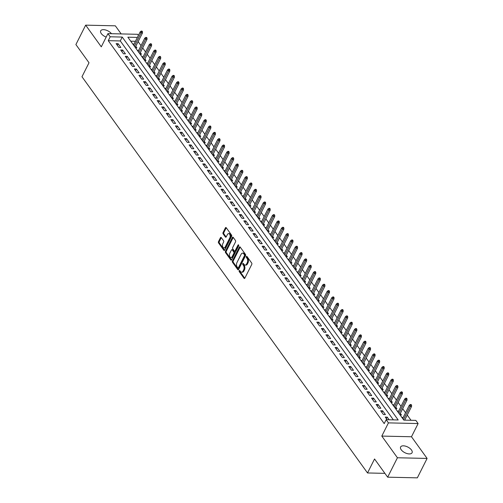 <?xml version="1.0" encoding="UTF-8"?>
<svg xmlns="http://www.w3.org/2000/svg" width="503" height="503" viewBox="0 0 503 503"><rect width="100%" height="100%" fill="white"/><g stroke="black" fill="none" stroke-linecap="round" stroke-linejoin="round"><path stroke-width="0.75" d="M239.221 270.708A0.692 0.415 -88.7 0 0 239.265 271.677L244.024 278.278A0.981 0.591 -88.7 0 0 244.383 278.499A0.981 0.591 -88.7 0 0 244.854 278.134L251.758 264.415A0.981 0.591 -88.7 0 0 251.689 263.031L246.935 256.429A0.692 0.415 -88.7 0 0 246.395 257.498L247.011 258.353A3.15 1.886 -88.7 0 1 247.218 262.78L246.646 263.924A3.15 1.886 -88.7 0 1 245.137 265.081A3.15 1.886 -88.7 0 1 243.986 264.377L243.37 263.522A0.692 0.415 -88.7 0 0 242.83 264.591L243.446 265.439A3.15 1.886 -88.7 0 1 243.653 269.872L243.081 271.01A3.15 1.886 -88.7 0 1 241.572 272.173A3.15 1.886 -88.7 0 1 240.421 271.463L239.805 270.608A0.692 0.415 -88.7 0 0 239.221 270.708M239.975 270.847A0.692 0.415 -88.7 0 0 240.069 271.695L244.791 278.247M247.105 256.668A0.692 0.415 -88.7 0 0 247.199 257.517L247.816 258.372L247.011 258.353M243.54 263.761A0.692 0.415 -88.7 0 0 243.634 264.603L244.251 265.458L243.446 265.439M111.471 33.707A6.413 3.188 26.7 0 0 105.542 29.973A6.413 3.188 26.7 0 0 100.701 30.834A6.413 3.188 26.7 0 0 101.298 33.6A6.413 3.188 26.7 0 0 106.183 37.09M401.199 449.751A6.413 3.188 26.7 0 0 407.134 453.587A6.413 3.188 26.7 0 0 412.064 452.75A6.413 3.188 26.7 0 0 411.467 449.984A6.413 3.188 26.7 0 0 405.531 446.155A6.413 3.188 26.7 0 0 400.608 446.991A6.413 3.188 26.7 0 0 401.199 449.751M221.276 237.586A0.981 0.591 -88.7 0 0 220.911 237.366A0.981 0.591 -88.7 0 0 220.44 237.724L218.503 241.572A0.981 0.591 -88.7 0 0 218.572 242.962L223.854 250.287A0.981 0.591 -88.7 0 0 224.212 250.513A0.981 0.591 -88.7 0 0 224.684 250.148L231.587 236.429A0.981 0.591 -88.7 0 0 231.518 235.046L226.237 227.714A0.981 0.591 -88.7 0 0 225.878 227.494A0.981 0.591 -88.7 0 0 225.407 227.853L223.068 232.505A0.981 0.591 -88.7 0 0 223.131 233.889L225.394 237.026A0.981 0.591 -88.7 0 0 225.753 237.246A0.981 0.591 -88.7 0 0 226.224 236.882L227.381 234.58A2.628 1.578 -88.7 0 1 228.639 233.612A2.628 1.578 -88.7 0 1 230.028 235.127A2.628 1.578 -88.7 0 1 229.777 237.9L225.237 246.935A2.628 1.578 -88.7 0 1 223.98 247.904A2.628 1.578 -88.7 0 1 222.596 246.388A2.628 1.578 -88.7 0 1 222.842 243.609L223.596 242.106A0.981 0.591 -88.7 0 0 223.533 240.723L221.276 237.586M393.365 419.879L120.286 40.944L108.252 40.674L110.201 36.788L107.925 33.626L137.602 34.298L138.4 35.411M387.662 477.177L397.427 457.761L427.104 458.434L417.339 477.85L387.662 477.177L374.546 458.981L367.517 472.958L81.976 76.739L89.012 62.762L75.896 44.566L85.661 25.15L101.285 46.829L107.925 33.626M427.104 458.434L411.479 436.755L381.802 436.082L397.427 457.761M381.802 436.082L388.442 422.878L386.159 419.716L398.194 419.986L122.235 37.065L110.201 36.788M108.252 40.674L384.21 423.601L386.159 419.716M232.43 260.894A0.981 0.591 -88.7 0 0 232.493 262.283L237.774 269.608A0.981 0.591 -88.7 0 0 238.139 269.834A0.981 0.591 -88.7 0 0 238.611 269.47L245.508 255.75A0.981 0.591 -88.7 0 0 245.445 254.367L240.164 247.036A0.981 0.591 -88.7 0 0 239.799 246.816A0.981 0.591 -88.7 0 0 239.334 247.174L232.43 260.894L233.235 260.912A0.981 0.591 -88.7 0 0 233.298 262.296L238.541 269.583M230.814 259.95L225.533 252.619A0.981 0.591 -88.7 0 1 225.47 251.236L232.367 237.517A0.981 0.591 -88.7 0 1 232.839 237.152A0.981 0.591 -88.7 0 1 233.197 237.372L235.461 240.509A0.981 0.591 -88.7 0 1 235.523 241.893L232.726 247.457A0.981 0.591 -88.7 0 0 232.788 248.84L234.291 250.922A0.981 0.591 -88.7 0 0 234.65 251.148A0.981 0.591 -88.7 0 0 235.121 250.783L238.038 244.992A0.692 0.415 -88.7 0 1 238.661 245.86L231.644 259.812A0.981 0.591 -88.7 0 1 231.179 260.17A0.981 0.591 -88.7 0 1 230.814 259.95L231.55 259.969M121.179 33.927L115.338 25.823L85.661 25.15M135.521 47.829L136.904 47.86L135.779 46.301M140.079 54.161L141.462 54.192L140.337 52.633M144.638 60.492L146.027 60.523L144.902 58.958M149.202 66.817L150.586 66.849L149.46 65.289M153.761 73.149L155.15 73.18L154.025 71.621M158.326 79.474L159.709 79.512L158.583 77.946M162.884 85.806L164.274 85.837L163.148 84.278M167.449 92.137L168.832 92.168L167.706 90.609M172.007 98.462L173.397 98.494L172.271 96.934M176.572 104.794L177.955 104.825L176.83 103.266M181.13 111.125L182.52 111.157L181.394 109.591M185.695 117.451L187.078 117.482L185.953 115.923M190.253 123.782L191.637 123.813L190.511 122.254M194.812 130.114L196.201 130.145L195.076 128.579M199.377 136.439L200.76 136.47L199.634 134.911M203.935 142.77L205.325 142.802L204.199 141.242M208.5 149.102L209.883 149.133L208.758 147.568M213.058 155.427L214.448 155.458L213.322 153.899M217.623 161.759L219.006 161.79L217.881 160.231M222.181 168.09L223.571 168.121L222.445 166.556M226.746 174.415L228.129 174.447L227.004 172.887M231.305 180.747L232.688 180.778L231.569 179.219M235.863 187.078L237.253 187.11L236.127 185.544M240.428 193.404L241.811 193.435L240.686 191.876M244.986 199.735L246.376 199.766L245.25 198.207M249.551 206.067L250.934 206.098L249.809 204.532M254.109 212.392L255.499 212.423L254.373 210.864M258.674 218.723L260.057 218.755L258.932 217.195M263.232 225.055L264.622 225.086L263.497 223.521M267.797 231.38L269.18 231.411L268.055 229.852M272.356 237.712L273.745 237.743L272.62 236.184M276.92 244.037L278.304 244.074L277.178 242.509M281.479 250.368L282.862 250.4L281.743 248.84M286.037 256.7L287.427 256.731L286.301 255.172M290.602 263.025L291.985 263.056L290.86 261.497M295.16 269.356L296.55 269.388L295.424 267.829M299.725 275.688L301.108 275.719L299.983 274.154M304.284 282.013L305.673 282.045L304.548 280.485M308.848 288.345L310.232 288.376L309.106 286.817M313.407 294.676L314.796 294.708L313.671 293.142M317.971 301.001L319.355 301.033L318.229 299.474M322.53 307.333L323.919 307.364L322.794 305.805M327.095 313.665L328.478 313.696L327.352 312.13M331.653 319.99L333.036 320.021L331.917 318.462M336.211 326.321L337.601 326.353L336.476 324.793M340.776 332.653L342.159 332.684L341.034 331.119M345.335 338.978L346.724 339.009L345.599 337.45M349.899 345.31L351.283 345.341L350.157 343.782M354.458 351.641L355.847 351.672L354.722 350.107M359.023 357.966L360.406 357.998L359.28 356.438M363.581 364.298L364.971 364.329L363.845 362.77M368.146 370.629L369.529 370.661L368.403 369.095M372.704 376.954L374.094 376.986L372.968 375.427M377.269 383.286L378.652 383.317L377.527 381.758M381.827 389.618L383.211 389.649L382.091 388.083M386.386 395.943L387.775 395.974L386.65 394.415M390.95 402.274L392.334 402.306L391.208 400.746M395.509 408.606L396.898 408.637L395.773 407.072M400.074 414.931L401.457 414.962L400.331 413.403M389.152 419.785L387.241 417.132L385.235 417.088L387.147 419.741M380.677 410.756L383.412 414.554L385.417 414.598L382.676 410.8L380.677 410.756M376.112 404.425L378.847 408.222L380.853 408.266L378.118 404.475L376.112 404.425M371.554 398.099L374.289 401.897L376.294 401.941L373.559 398.143L371.554 398.099M366.989 391.768L369.724 395.565L371.73 395.61L368.995 391.812L366.989 391.768M362.43 385.436L365.165 389.234L367.171 389.284L364.436 385.487L362.43 385.436M357.866 379.111L360.607 382.909L362.606 382.953L359.871 379.155L357.866 379.111M353.307 372.78L356.042 376.577L358.048 376.621L355.313 372.824L353.307 372.78M348.742 366.448L351.484 370.246L353.49 370.296L350.748 366.498L348.742 366.448M344.184 360.123L346.919 363.921L348.925 363.965L346.19 360.167L344.184 360.123M339.619 353.791L342.361 357.589L344.366 357.633L341.625 353.835L339.619 353.791M335.061 347.46L337.796 351.257L339.802 351.308L337.067 347.51L335.061 347.46M330.502 341.135L333.238 344.932L335.243 344.976L332.502 341.179L330.502 341.135M325.938 334.803L328.673 338.601L330.678 338.645L327.943 334.847L325.938 334.803M321.379 328.472L324.114 332.269L326.12 332.32L323.385 328.522L321.379 328.472M316.815 322.146L319.55 325.944L321.555 325.988L318.82 322.19L316.815 322.146M312.256 315.815L314.991 319.612L316.997 319.656L314.262 315.859L312.256 315.815M307.691 309.483L310.433 313.281L312.432 313.331L309.697 309.534L307.691 309.483M303.133 303.158L305.868 306.956L307.874 307L305.139 303.202L303.133 303.158M298.568 296.827L301.31 300.624L303.315 300.668L300.574 296.871L298.568 296.827M294.01 290.495L296.745 294.293L298.751 294.343L296.016 290.545L294.01 290.495M289.445 284.17L292.186 287.968L294.192 288.012L291.451 284.214L289.445 284.17M284.887 277.838L287.622 281.636L289.627 281.68L286.892 277.882L284.887 277.838M280.328 271.513L283.063 275.311L285.069 275.355L282.328 271.557L280.328 271.513M275.763 265.182L278.499 268.979L280.504 269.023L277.769 265.226L275.763 265.182M271.205 258.85L273.94 262.648L275.946 262.692L273.211 258.894L271.205 258.85M266.64 252.525L269.375 256.323L271.381 256.367L268.646 252.569L266.64 252.525M262.082 246.193L264.817 249.991L266.823 250.035L264.088 246.237L262.082 246.193M257.517 239.862L260.258 243.659L262.258 243.704L259.523 239.906L257.517 239.862M252.959 233.537L255.694 237.334L257.699 237.378L254.964 233.581L252.959 233.537M248.394 227.205L251.135 231.003L253.141 231.047L250.4 227.249L248.394 227.205M243.836 220.874L246.571 224.671L248.576 224.722L245.841 220.924L243.836 220.874M239.271 214.548L242.012 218.346L244.018 218.39L241.277 214.592L239.271 214.548M234.712 208.217L237.447 212.014L239.453 212.059L236.718 208.261L234.712 208.217M230.154 201.885L232.889 205.683L234.895 205.733L232.153 201.936L230.154 201.885M225.589 195.56L228.324 199.358L230.33 199.402L227.595 195.604L225.589 195.56M221.031 189.229L223.766 193.026L225.772 193.07L223.036 189.273L221.031 189.229M216.466 182.897L219.201 186.695L221.207 186.745L218.472 182.947L216.466 182.897M211.908 176.572L214.643 180.37L216.648 180.414L213.913 176.616L211.908 176.572M207.343 170.24L210.084 174.038L212.09 174.082L209.349 170.284L207.343 170.24M202.784 163.909L205.52 167.706L207.525 167.757L204.79 163.959L202.784 163.909M198.22 157.584L200.961 161.381L202.967 161.425L200.225 157.628L198.22 157.584M193.661 151.252L196.396 155.05L198.402 155.094L195.667 151.296L193.661 151.252M189.097 144.921L191.838 148.718L193.844 148.769L191.102 144.971L189.097 144.921M184.538 138.595L187.273 142.393L189.279 142.437L186.544 138.639L184.538 138.595M179.98 132.264L182.715 136.062L184.72 136.106L181.985 132.308L179.98 132.264M175.415 125.932L178.15 129.73L180.156 129.78L177.421 125.983L175.415 125.932M170.857 119.607L173.592 123.405L175.597 123.449L172.862 119.651L170.857 119.607M166.292 113.276L169.027 117.073L171.033 117.117L168.298 113.32L166.292 113.276M161.733 106.95L164.468 110.748L166.474 110.792L163.739 106.994L161.733 106.95M157.169 100.619L159.91 104.417L161.916 104.461L159.174 100.663L157.169 100.619M152.61 94.287L155.345 98.085L157.351 98.129L154.616 94.331L152.61 94.287M148.045 87.962L150.787 91.76L152.793 91.804L150.051 88.006L148.045 87.962M143.487 81.631L146.222 85.428L148.228 85.472L145.493 81.675L143.487 81.631M138.922 75.299L141.664 79.097L143.669 79.141L140.928 75.343L138.922 75.299M134.364 68.974L137.099 72.772L139.105 72.816L136.37 69.018L134.364 68.974M129.805 62.642L132.541 66.44L134.546 66.484L131.811 62.686L129.805 62.642M125.241 56.311L127.976 60.108L129.981 60.159L127.246 56.361L125.241 56.311M120.682 49.986L123.417 53.783L125.423 53.827L122.688 50.03L120.682 49.986M120.858 47.496L118.123 43.698L116.118 43.654L118.859 47.452L120.858 47.496M411.008 420.282L407.248 415.057M405.563 412.724L402.683 408.725M401.004 406.393L398.125 402.4M396.439 400.067L393.56 396.068M391.881 393.736L389.001 389.737M387.323 387.404L384.437 383.412M382.758 381.079L379.878 377.08M378.199 374.748L375.32 370.749M373.635 368.416L370.755 364.424M369.076 362.091L366.197 358.092M364.512 355.759L361.632 351.76M359.953 349.428L357.073 345.435M355.388 343.103L352.509 339.104M350.83 336.771L347.95 332.772M346.265 330.44L343.386 326.447M341.707 324.114L338.827 320.115M337.148 317.783L334.262 313.79M332.584 311.458L329.704 307.459M328.025 305.126L325.145 301.127M323.46 298.795L320.581 294.802M318.902 292.469L316.022 288.471M314.337 286.138L311.458 282.139M309.779 279.806L306.899 275.814M305.214 273.481L302.334 269.482M300.656 267.15L297.776 263.151M296.091 260.818L293.211 256.826M291.533 254.493L288.653 250.494M286.974 248.161L284.088 244.162M282.409 241.83L279.53 237.837M277.851 235.505L274.971 231.506M273.286 229.173L270.407 225.174M268.728 222.842L265.848 218.849M264.163 216.516L261.283 212.518M259.605 210.185L256.725 206.186M255.04 203.853L252.16 199.861M250.481 197.528L247.602 193.529M245.917 191.197L243.037 187.198M241.358 184.865L238.479 180.873M236.8 178.54L233.92 174.541M232.235 172.208L229.355 168.209M227.677 165.877L224.797 161.884M223.112 159.552L220.232 155.553M218.554 153.22L215.674 149.228M213.989 146.895L211.109 142.896M209.43 140.563L206.551 136.565M204.866 134.232L201.986 130.239M200.307 127.907L197.428 123.908M195.749 121.575L192.863 117.576M191.184 115.244L188.304 111.251M186.626 108.918L183.746 104.92M182.061 102.587L179.181 98.588M177.502 96.255L174.623 92.263M172.938 89.93L170.058 85.931M168.379 83.599L165.5 79.6M163.815 77.267L160.935 73.275M159.256 70.942L156.376 66.943M154.691 64.61L151.812 60.612M150.133 58.279L147.253 54.286M145.574 51.954L142.689 47.955M141.01 45.622L138.13 41.623M135.445 41.29L130.73 41.183M405.198 420.15L404.896 419.735M403.167 417.49L401.897 417.465M398.602 411.165L397.339 411.133M394.044 404.833L392.774 404.808M389.485 398.502L388.215 398.477M384.921 392.177L383.651 392.145M380.362 385.845L379.092 385.82M375.798 379.514L374.528 379.488M371.239 373.188L369.969 373.157M366.674 366.857L365.404 366.832M362.116 360.532L360.846 360.5M357.551 354.2L356.281 354.169M352.993 347.869L351.723 347.843M348.428 341.543L347.164 341.512M343.87 335.212L342.6 335.18M339.311 328.88L338.041 328.855M334.747 322.555L333.476 322.524M330.188 316.224L328.918 316.192M325.623 309.892L324.353 309.867M321.065 303.567L319.795 303.535M316.5 297.235L315.23 297.204M311.942 290.904L310.672 290.879M307.377 284.579L306.107 284.547M302.819 278.247L301.549 278.216M298.254 271.916L296.99 271.89M293.695 265.59L292.425 265.559M289.137 259.259L287.867 259.227M284.572 252.927L283.302 252.902M280.014 246.602L278.744 246.571M275.449 240.271L274.179 240.245M270.891 233.939L269.621 233.914M266.326 227.614L265.056 227.582M261.767 221.282L260.497 221.257M257.203 214.951L255.933 214.926M252.644 208.626L251.374 208.594M248.08 202.294L246.816 202.269M243.521 195.969L242.251 195.937M238.963 189.637L237.693 189.606M234.398 183.306L233.128 183.281M229.84 176.981L228.569 176.949M225.275 170.649L224.005 170.618M220.716 164.318L219.446 164.292M216.152 157.992L214.882 157.961M211.593 151.661L210.323 151.629M207.029 145.329L205.758 145.304M202.47 139.004L201.2 138.973M197.912 132.673L196.642 132.641M193.347 126.341L192.077 126.316M188.788 120.016L187.518 119.984M184.224 113.684L182.954 113.653M179.665 107.353L178.395 107.328M175.101 101.028L173.831 100.996M170.542 94.696L169.272 94.665M165.977 88.365L164.707 88.339M161.419 82.039L160.149 82.008M156.854 75.708L155.59 75.676M152.296 69.376L151.026 69.351M147.737 63.051L146.467 63.02M143.173 56.72L141.903 56.694M138.614 50.388L137.344 50.363M134.049 44.063L132.779 44.031M367.517 472.958L384.908 473.354M137.394 37.411L127.85 37.191L403.808 420.118L415.843 420.389L418.119 423.557L388.442 422.878M411.479 436.755L418.119 423.557M120.286 40.944L122.235 37.065M387.241 417.132L386.43 418.741M382.676 410.8L381.865 412.416M378.118 404.475L377.307 406.084M373.559 398.143L372.748 399.753M368.995 391.812L368.183 393.428M364.436 385.487L363.625 387.096M359.871 379.155L359.06 380.765M355.313 372.824L354.502 374.439M350.748 366.498L349.937 368.108M346.19 360.167L345.379 361.776M341.625 353.835L340.814 355.451M337.067 347.51L336.255 349.12M332.502 341.179L331.697 342.788M327.943 334.847L327.132 336.463M323.385 328.522L322.574 330.131M318.82 322.19L318.009 323.8M314.262 315.859L313.451 317.475M309.697 309.534L308.886 311.143M305.139 303.202L304.328 304.812M300.574 296.871L299.763 298.486M296.016 290.545L295.204 292.155M291.451 284.214L290.64 285.823M286.892 277.882L286.081 279.498M282.328 271.557L281.523 273.167M277.769 265.226L276.958 266.841M273.211 258.894L272.4 260.51M268.646 252.569L267.835 254.178M264.088 246.237L263.276 247.853M259.523 239.906L258.712 241.522M254.964 233.581L254.153 235.19M250.4 227.249L249.589 228.865M245.841 220.924L245.03 222.533M241.277 214.592L240.465 216.202M236.718 208.261L235.907 209.877M232.153 201.936L231.349 203.545M227.595 195.604L226.784 197.214M223.036 189.273L222.225 190.889M218.472 182.947L217.661 184.557M213.913 176.616L213.102 178.225M209.349 170.284L208.538 171.9M204.79 163.959L203.979 165.569M200.225 157.628L199.414 159.237M195.667 151.296L194.856 152.912M191.102 144.971L190.291 146.58M186.544 138.639L185.733 140.249M181.985 132.308L181.174 133.924M177.421 125.983L176.61 127.592M172.862 119.651L172.051 121.261M168.298 113.32L167.486 114.936M163.739 106.994L162.928 108.604M159.174 100.663L158.363 102.272M154.616 94.331L153.805 95.947M150.051 88.006L149.24 89.616M145.493 81.675L144.682 83.291M140.928 75.343L140.117 76.959M136.37 69.018L135.559 70.627M131.811 62.686L131 64.302M127.246 56.361L126.435 57.971M122.688 50.03L121.877 51.639M118.123 43.698L117.312 45.314M241.572 272.173L242.377 272.192A3.15 1.886 -88.7 0 0 243.88 271.029L243.081 271.01M244.251 265.458A3.15 1.886 -88.7 0 1 244.458 269.885L243.88 271.029M245.137 265.081L245.942 265.1A3.15 1.886 -88.7 0 0 247.445 263.943L246.646 263.924M247.816 258.372A3.15 1.886 -88.7 0 1 248.023 262.799L247.445 263.943M240.195 247.086A0.981 0.591 -88.7 0 0 240.132 247.193L233.235 260.912M237.825 267.86A0.692 0.415 -88.7 0 0 238.403 267.759L244.458 255.719A0.692 0.415 -88.7 0 0 244.414 254.751L243.766 253.845A3.15 1.886 -88.7 0 0 242.609 253.141A3.15 1.886 -88.7 0 0 241.107 254.298L236.97 262.535A3.15 1.886 -88.7 0 0 237.171 266.961L237.825 267.86M238.623 267.879A0.692 0.415 -88.7 0 0 239.208 267.778L238.403 267.759M242.609 253.141L243.414 253.16A3.15 1.886 -88.7 0 1 244.571 253.864L245.219 254.769A0.692 0.415 -88.7 0 1 245.263 255.738L239.208 267.778M231.581 259.919L226.337 252.638L225.533 252.619M233.235 237.422A0.981 0.591 -88.7 0 0 233.172 237.535L226.268 251.255A0.981 0.591 -88.7 0 0 226.337 252.638M234.65 251.148L235.454 251.16A0.981 0.591 -88.7 0 0 235.926 250.802L238.743 245.2M229.821 253.235A2.628 1.578 -88.7 0 0 229.575 256.008A2.628 1.578 -88.7 0 0 230.959 257.523A2.628 1.578 -88.7 0 0 232.216 256.555L233.82 253.374A0.981 0.591 -88.7 0 0 233.757 251.99L232.254 249.909A0.981 0.591 -88.7 0 0 231.896 249.689A0.981 0.591 -88.7 0 0 231.424 250.054L229.821 253.235M230.959 257.523L231.764 257.542A2.628 1.578 -88.7 0 0 233.021 256.574L232.216 256.555M231.896 249.689L232.694 249.708A0.981 0.591 -88.7 0 1 233.059 249.928L234.555 252.009A0.981 0.591 -88.7 0 1 234.618 253.393L233.021 256.574M223.98 247.904L224.778 247.922A2.628 1.578 -88.7 0 0 226.036 246.954L225.237 246.935M228.639 233.612L229.443 233.631A2.628 1.578 -88.7 0 1 230.827 235.146A2.628 1.578 -88.7 0 1 230.581 237.919L226.036 246.954M226.275 227.765A0.981 0.591 -88.7 0 0 226.212 227.872L223.873 232.524A0.981 0.591 -88.7 0 0 223.936 233.908L226.161 236.995M221.307 237.636A0.981 0.591 -88.7 0 0 221.245 237.743L219.308 241.591A0.981 0.591 -88.7 0 0 219.371 242.974L224.621 250.261M411.58 405.173L411.127 404.544L410.322 404.525L410.781 405.154L411.58 405.173L411.58 406.443L410.134 406.411L409.31 405.273L402.651 418.515M410.781 405.154L403.475 419.653M411.58 406.443L404.689 420.137M409.31 405.273L410.322 404.525M407.021 398.848L406.562 398.213L405.764 398.194L406.217 398.829L407.021 398.848L407.015 400.118L405.575 400.08L404.752 398.942L398.093 412.183M406.217 398.829L398.91 413.321M407.015 400.118L399.772 414.516M404.752 398.942L405.764 398.194M402.457 392.516L402.004 391.881L401.199 391.862L401.658 392.497L402.457 392.516L402.457 393.786L401.01 393.755L400.187 392.617L393.528 405.852M401.658 392.497L394.352 406.996M402.457 393.786L395.213 408.185M400.187 392.617L401.199 391.862M397.898 386.185L397.439 385.556L396.641 385.537L397.093 386.166L397.898 386.185L397.892 387.455L396.452 387.423L395.628 386.285L388.97 399.527M397.093 386.166L389.787 400.665M397.892 387.455L390.649 401.859M395.628 386.285L396.641 385.537M393.34 379.859L392.881 379.224L392.076 379.205L392.535 379.84L393.34 379.859L393.333 381.129L391.887 381.092L391.07 379.954L384.405 393.195M392.535 379.84L385.229 394.333M393.333 381.129L386.09 395.528M391.07 379.954L392.076 379.205M388.775 373.528L388.322 372.893L387.517 372.874L387.97 373.509L388.775 373.528L388.769 374.798L387.329 374.766L386.505 373.628L379.847 386.864M387.97 373.509L380.67 388.008M388.769 374.798L381.525 389.196M386.505 373.628L387.517 372.874M384.217 367.196L383.758 366.568L382.953 366.549L383.412 367.177L384.217 367.196L384.21 368.466L382.764 368.435L381.947 367.297L375.288 380.538M383.412 367.177L376.106 381.676M384.21 368.466L376.967 382.871M381.947 367.297L382.953 366.549M379.652 360.871L379.199 360.236L378.394 360.217L378.853 360.852L379.652 360.871L379.646 362.141L378.206 362.103L377.382 360.965L370.724 374.207M378.853 360.852L371.547 375.345M379.646 362.141L372.402 376.54M377.382 360.965L378.394 360.217M375.093 354.54L374.634 353.905L373.836 353.886L374.289 354.521L375.093 354.54L375.087 355.81L373.641 355.778L372.824 354.64L366.165 367.875M374.289 354.521L366.983 369.02M375.087 355.81L367.844 370.214M372.824 354.64L373.836 353.886M370.529 348.208L370.076 347.579L369.271 347.56L369.73 348.189L370.529 348.208L370.529 349.478L369.083 349.447L368.259 348.309L361.6 361.55M369.73 348.189L362.424 362.688M370.529 349.478L363.285 363.883M368.259 348.309L369.271 347.56M365.97 341.883L365.511 341.248L364.713 341.229L365.165 341.864L365.97 341.883L365.964 343.153L364.518 343.115L363.7 341.977L357.042 355.219M365.165 341.864L357.859 356.357M365.964 343.153L358.721 357.551M363.7 341.977L364.713 341.229M361.405 335.551L360.953 334.916L360.148 334.904L360.607 335.532L361.405 335.551L361.405 336.821L359.959 336.79L359.136 335.652L352.477 348.893M360.607 335.532L353.301 350.031M361.405 336.821L354.162 351.226M359.136 335.652L360.148 334.904M356.847 329.22L356.388 328.591L355.59 328.572L356.042 329.207L356.847 329.22L356.841 330.49L355.401 330.458L354.577 329.32L347.919 342.562M356.042 329.207L348.736 343.7M356.841 330.49L349.598 344.895M354.577 329.32L355.59 328.572M352.282 322.895L351.83 322.26L351.025 322.241L351.484 322.876L352.282 322.895L352.282 324.165L350.836 324.133L350.019 322.989L343.354 336.23M351.484 322.876L344.178 337.368M352.282 324.165L345.039 338.563M350.019 322.989L351.025 322.241M347.724 316.563L347.265 315.928L346.466 315.915L346.919 316.544L347.724 316.563L347.718 317.833L346.278 317.802L345.454 316.664L338.796 329.905M346.919 316.544L339.613 331.043M347.718 317.833L340.474 332.238M345.454 316.664L346.466 315.915M343.165 310.232L342.706 309.603L341.902 309.584L342.361 310.219L343.165 310.232L343.159 311.502L341.713 311.47L340.896 310.332L334.231 323.574M342.361 310.219L335.055 324.712M343.159 311.502L335.916 325.906M340.896 310.332L341.902 309.584M338.601 303.906L338.148 303.271L337.343 303.252L337.802 303.887L338.601 303.906L338.594 305.176L337.155 305.145L336.331 304.001L329.672 317.242M337.802 303.887L330.496 318.38M338.594 305.176L331.351 319.575M336.331 304.001L337.343 303.252M334.042 297.575L333.583 296.94L332.785 296.927L333.238 297.556L334.042 297.575L334.036 298.845L332.59 298.813L331.773 297.675L325.114 310.917M333.238 297.556L325.931 312.055M334.036 298.845L326.793 313.25M331.773 297.675L332.785 296.927M329.478 291.243L329.025 290.615L328.22 290.596L328.679 291.231L329.478 291.243L329.471 292.513L328.031 292.482L327.208 291.344L320.549 304.585M328.679 291.231L321.373 305.723M329.471 292.513L322.228 306.918M327.208 291.344L328.22 290.596M324.919 284.918L324.46 284.283L323.662 284.264L324.114 284.899L324.919 284.918L324.913 286.188L323.467 286.157L322.649 285.012L315.991 298.254M324.114 284.899L316.808 299.392M324.913 286.188L317.67 300.587M322.649 285.012L323.662 284.264M320.354 278.587L319.902 277.958L319.097 277.939L319.556 278.568L320.354 278.587L320.354 279.857L318.908 279.825L318.085 278.687L311.426 291.929M319.556 278.568L312.25 293.067M320.354 279.857L313.111 294.261M318.085 278.687L319.097 277.939M315.796 272.261L315.337 271.626L314.538 271.607L314.991 272.242L315.796 272.261L315.79 273.531L314.344 273.494L313.526 272.356L306.868 285.597M314.991 272.242L307.685 286.735M315.79 273.531L308.546 287.93M313.526 272.356L314.538 271.607M311.231 265.93L310.779 265.295L309.974 265.276L310.433 265.911L311.231 265.93L311.231 267.2L309.785 267.168L308.961 266.024L302.303 279.266M310.433 265.911L303.127 280.41M311.231 267.2L303.988 281.598M308.961 266.024L309.974 265.276M306.673 259.598L306.214 258.97L305.415 258.951L305.868 259.579L306.673 259.598L306.667 260.868L305.227 260.837L304.403 259.699L297.745 272.94M305.868 259.579L298.562 274.078M306.667 260.868L299.423 275.273M304.403 259.699L305.415 258.951M302.108 253.273L301.655 252.638L300.851 252.619L301.31 253.254L302.108 253.273L302.108 254.543L300.662 254.505L299.845 253.367L293.18 266.609M301.31 253.254L294.004 267.747M302.108 254.543L294.865 268.942M299.845 253.367L300.851 252.619M297.55 246.942L297.091 246.307L296.292 246.288L296.745 246.923L297.55 246.942L297.543 248.212L296.104 248.18L295.28 247.036L288.621 260.277M296.745 246.923L289.445 261.422M297.543 248.212L290.3 262.61M295.28 247.036L296.292 246.288M292.991 240.61L292.532 239.981L291.727 239.962L292.186 240.591L292.991 240.61L292.985 241.88L291.539 241.849L290.721 240.711L284.057 253.952M292.186 240.591L284.88 255.09M292.985 241.88L285.742 256.285M290.721 240.711L291.727 239.962M288.426 234.285L287.974 233.65L287.169 233.631L287.628 234.266L288.426 234.285L288.42 235.555L286.98 235.517L286.157 234.379L279.498 247.621M287.628 234.266L280.322 248.759M288.42 235.555L281.177 249.953M286.157 234.379L287.169 233.631M283.868 227.953L283.409 227.318L282.611 227.299L283.063 227.934L283.868 227.953L283.862 229.223L282.416 229.192L281.598 228.054L274.94 241.289M283.063 227.934L275.757 242.433M283.862 229.223L276.619 243.622M281.598 228.054L282.611 227.299M279.303 221.622L278.851 220.993L278.046 220.974L278.505 221.603L279.303 221.622L279.297 222.892L277.857 222.86L277.034 221.722L270.375 234.964M278.505 221.603L271.199 236.102M279.297 222.892L272.054 237.297M277.034 221.722L278.046 220.974M274.745 215.297L274.286 214.662L273.487 214.643L273.94 215.278L274.745 215.297L274.739 216.567L273.292 216.529L272.475 215.391L265.817 228.632M273.94 215.278L266.634 229.77M274.739 216.567L267.495 230.965M272.475 215.391L273.487 214.643M270.18 208.965L269.727 208.33L268.923 208.311L269.382 208.946L270.18 208.965L270.18 210.235L268.734 210.204L267.91 209.066L261.252 222.301M269.382 208.946L262.076 223.445M270.18 210.235L262.937 224.634M267.91 209.066L268.923 208.311M265.622 202.634L265.163 202.005L264.364 201.986L264.817 202.615L265.622 202.634L265.615 203.904L264.169 203.872L263.352 202.734L256.693 215.976M264.817 202.615L257.511 217.114M265.615 203.904L258.372 218.308M263.352 202.734L264.364 201.986M261.057 196.308L260.604 195.673L259.8 195.654L260.258 196.289L261.057 196.308L261.057 197.578L259.611 197.541L258.787 196.403L252.129 209.644M260.258 196.289L252.952 210.782M261.057 197.578L253.814 211.977M258.787 196.403L259.8 195.654M256.499 189.977L256.04 189.342L255.241 189.323L255.694 189.958L256.499 189.977L256.492 191.247L255.052 191.215L254.229 190.077L247.57 203.313M255.694 189.958L248.388 204.457M256.492 191.247L249.249 205.652M254.229 190.077L255.241 189.323M251.934 183.645L251.481 183.017L250.676 182.998L251.135 183.626L251.934 183.645L251.934 184.915L250.488 184.884L249.67 183.746L243.006 196.987M251.135 183.626L243.829 198.125M251.934 184.915L244.691 199.32M249.67 183.746L250.676 182.998M247.375 177.32L246.916 176.685L246.118 176.666L246.571 177.301L247.375 177.32L247.369 178.59L245.929 178.552L245.106 177.414L238.447 190.656M246.571 177.301L239.271 191.794M247.369 178.59L240.126 192.989M245.106 177.414L246.118 176.666M242.817 170.989L242.358 170.354L241.553 170.335L242.012 170.97L242.817 170.989L242.811 172.259L241.365 172.227L240.547 171.089L233.882 184.331M242.012 170.97L234.706 185.469M242.811 172.259L235.567 186.663M240.547 171.089L241.553 170.335M238.252 164.657L237.8 164.028L236.995 164.009L237.454 164.644L238.252 164.657L238.246 165.927L236.806 165.896L235.982 164.758L229.324 177.999M237.454 164.644L230.148 179.137M238.246 165.927L231.003 180.332M235.982 164.758L236.995 164.009M233.694 158.332L233.235 157.697L232.436 157.678L232.889 158.313L233.694 158.332L233.688 159.602L232.241 159.57L231.424 158.426L224.766 171.668M232.889 158.313L225.583 172.806M233.688 159.602L226.444 174M231.424 158.426L232.436 157.678M229.129 152L228.676 151.365L227.872 151.353L228.331 151.981L229.129 152L229.129 153.27L227.683 153.239L226.859 152.101L220.201 165.342M228.331 151.981L221.024 166.48M229.129 153.27L221.886 167.675M226.859 152.101L227.872 151.353M224.571 145.669L224.112 145.04L223.313 145.021L223.766 145.656L224.571 145.669L224.564 146.939L223.118 146.907L222.301 145.769L215.642 159.011M223.766 145.656L216.46 160.149M224.564 146.939L217.321 161.344M222.301 145.769L223.313 145.021M220.006 139.344L219.553 138.709L218.748 138.69L219.207 139.325L220.006 139.344L220.006 140.614L218.56 140.582L217.736 139.438L211.078 152.679M219.207 139.325L211.901 153.817M220.006 140.614L212.763 155.012M217.736 139.438L218.748 138.69M215.447 133.012L214.988 132.377L214.19 132.364L214.643 132.993L215.447 133.012L215.441 134.282L214.001 134.251L213.178 133.113L206.519 146.354M214.643 132.993L207.337 147.492M215.441 134.282L208.198 148.687M213.178 133.113L214.19 132.364M210.883 126.681L210.43 126.052L209.625 126.033L210.084 126.668L210.883 126.681L210.883 127.951L209.437 127.919L208.613 126.781L201.954 140.023M210.084 126.668L202.778 141.161M210.883 127.951L203.64 142.355M208.613 126.781L209.625 126.033M206.324 120.355L205.865 119.72L205.067 119.701L205.52 120.336L206.324 120.355L206.318 121.625L204.878 121.594L204.055 120.45L197.396 133.691M205.52 120.336L198.213 134.829M206.318 121.625L199.075 136.024M204.055 120.45L205.067 119.701M201.76 114.024L201.307 113.395L200.502 113.376L200.961 114.005L201.76 114.024L201.76 115.294L200.313 115.262L199.496 114.124L192.831 127.366M200.961 114.005L193.655 128.504M201.76 115.294L194.516 129.699M199.496 114.124L200.502 113.376M197.201 107.699L196.748 107.064L195.944 107.045L196.396 107.68L197.201 107.699L197.195 108.969L195.755 108.931L194.931 107.793L188.273 121.034M196.396 107.68L189.097 122.172M197.195 108.969L189.952 123.367M194.931 107.793L195.944 107.045M192.643 101.367L192.184 100.732L191.379 100.713L191.838 101.348L192.643 101.367L192.636 102.637L191.19 102.606L190.373 101.461L183.714 114.703M191.838 101.348L184.532 115.847M192.636 102.637L185.393 117.036M190.373 101.461L191.379 100.713M188.078 95.036L187.625 94.407L186.82 94.388L187.279 95.017L188.078 95.036L188.072 96.306L186.632 96.274L185.808 95.136L179.15 108.378M187.279 95.017L179.973 109.516M188.072 96.306L180.829 110.71M185.808 95.136L186.82 94.388M183.52 88.71L183.061 88.075L182.262 88.056L182.715 88.691L183.52 88.71L183.513 89.98L182.067 89.943L181.25 88.805L174.591 102.046M182.715 88.691L175.409 103.184M183.513 89.98L176.27 104.379M181.25 88.805L182.262 88.056M178.955 82.379L178.502 81.744L177.697 81.725L178.156 82.36L178.955 82.379L178.955 83.649L177.509 83.617L176.685 82.473L170.027 95.715M178.156 82.36L170.85 96.859M178.955 83.649L171.712 98.047M176.685 82.473L177.697 81.725M174.396 76.047L173.937 75.419L173.139 75.4L173.592 76.028L174.396 76.047L174.39 77.317L172.944 77.286L172.127 76.148L165.468 89.389M173.592 76.028L166.286 90.527M174.39 77.317L167.147 91.722M172.127 76.148L173.139 75.4M169.832 69.722L169.379 69.087L168.574 69.068L169.033 69.703L169.832 69.722L169.832 70.992L168.386 70.954L167.562 69.816L160.903 83.058M169.033 69.703L161.727 84.196M169.832 70.992L162.588 85.391M167.562 69.816L168.574 69.068M165.273 63.391L164.814 62.756L164.016 62.737L164.468 63.372L165.273 63.391L165.267 64.661L163.827 64.629L163.003 63.491L156.345 76.726M164.468 63.372L157.162 77.871M165.267 64.661L158.024 79.059M163.003 63.491L164.016 62.737M160.709 57.059L160.256 56.43L159.451 56.411L159.91 57.04L160.709 57.059L160.709 58.329L159.262 58.298L158.439 57.16L151.78 70.401M159.91 57.04L152.604 71.539M160.709 58.329L153.465 72.734M158.439 57.16L159.451 56.411M156.15 50.734L155.691 50.099L154.893 50.08L155.345 50.715L156.15 50.734L156.144 52.004L154.704 51.966L153.88 50.828L147.222 64.07M155.345 50.715L148.039 65.208M156.144 52.004L148.901 66.402M153.88 50.828L154.893 50.08M151.592 44.402L151.133 43.767L150.328 43.748L150.787 44.383L151.592 44.402L151.585 45.672L150.139 45.641L149.322 44.503L142.657 57.738M150.787 44.383L143.481 58.882M151.585 45.672L144.342 60.071M149.322 44.503L150.328 43.748M147.027 38.071L146.574 37.442L145.769 37.423L146.222 38.052L147.027 38.071L147.021 39.341L145.581 39.309L144.757 38.171L138.099 51.413M146.222 38.052L138.922 52.551M147.021 39.341L139.777 53.746M144.757 38.171L145.769 37.423M142.468 31.746L142.009 31.111L141.205 31.092L141.664 31.727L142.468 31.746L142.462 33.016L141.016 32.978L140.199 31.84L133.54 45.081M141.664 31.727L134.358 46.219M142.462 33.016L135.219 47.414M140.199 31.84L141.205 31.092M240.069 271.695L239.265 271.677M247.199 257.517L246.395 257.498M243.634 264.603L242.83 264.591M244.458 269.885L243.653 269.872M248.023 262.799L247.218 262.78M244.754 278.297L244.024 278.278M240.132 247.193L239.334 247.174M238.51 269.627L237.774 269.608M233.298 262.296L232.493 262.283M245.263 255.738L244.458 255.719M245.219 254.769L244.414 254.751M244.571 253.864L243.766 253.845M226.268 251.255L225.47 251.236M233.172 237.535L232.367 237.517M235.926 250.802L235.121 250.783M238.68 245.005L238.038 244.992M234.618 253.393L233.82 253.374M234.555 252.009L233.757 251.99M233.059 249.928L232.254 249.909M230.581 237.919L229.777 237.9M226.124 237.039L225.394 237.026M223.936 233.908L223.131 233.889M223.873 232.524L223.068 232.505M226.212 227.872L225.407 227.853M224.583 250.305L223.854 250.287M219.371 242.974L218.572 242.962M219.308 241.591L218.503 241.572M221.245 237.743L220.44 237.724M238.875 268.036L238.076 268.017"/></g></svg>
